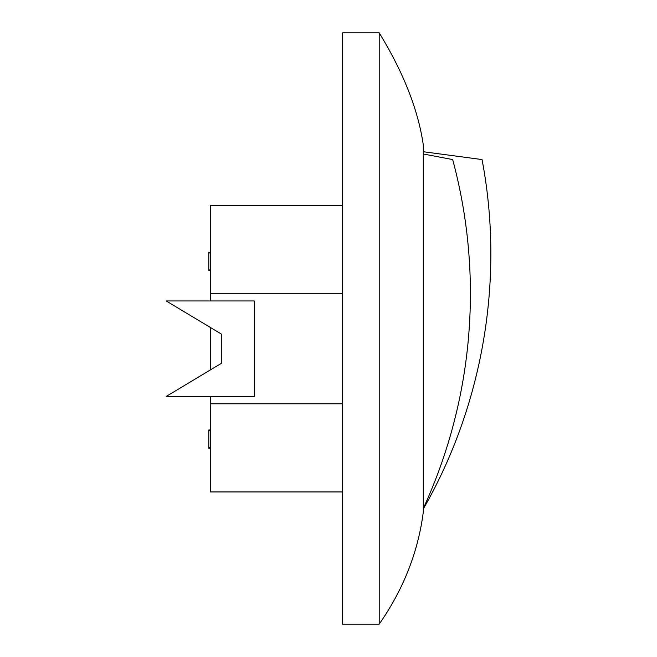 <?xml version="1.0" encoding="UTF-8"?>
<svg xmlns="http://www.w3.org/2000/svg" width="657" height="657" viewBox="0 0 657 657"><rect width="100%" height="100%" fill="white"/><g stroke="black" fill="none" stroke-linecap="round" stroke-linejoin="round"><path stroke-width="0.99" d="M423.28 508.461L423.28 508.461A514.176 514.176 0 0 0 452.665 159.561L423.28 153.993M452.665 159.561C491.912 159.561 491.912 159.561 452.665 159.561M221.286 363.387L221.286 334.011L166.196 300.955L254.333 300.955L254.333 396.442L166.196 396.442L221.286 363.387M342.478 491.937L210.265 491.937L210.265 396.442M210.265 369.998L210.265 327.4M210.265 300.955L210.265 205.469L342.478 205.469M210.265 403.792L342.478 403.792M342.478 293.613L210.265 293.613M342.478 32.85L342.478 624.15L379.204 624.15L379.204 32.85L342.478 32.85M379.204 32.85C403.505 72.557 418.189 109.9 423.28 144.869L423.28 512.132C418.189 551.847 403.505 589.181 379.204 624.15M210.265 429.965L208.795 429.965L208.795 448.263L210.265 448.263M208.795 447.606L210.265 447.606M208.795 430.614L210.265 430.614M208.795 430.056L210.265 429.9M210.265 252.263L208.795 252.263L208.795 270.569L210.265 270.569M208.795 269.912L210.265 269.912M208.795 252.92L210.265 252.92M423.576 508.461C483.462 403.907 504.568 277.919 482.041 159.561L423.28 151.726"/></g></svg>
